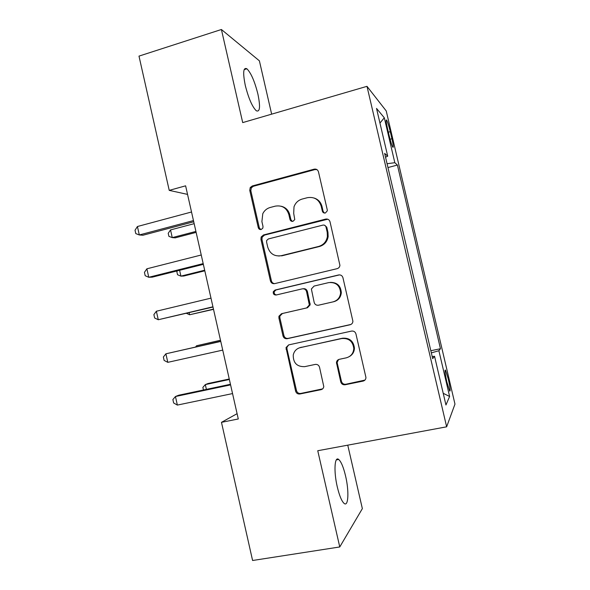 <?xml version="1.0" encoding="UTF-8"?>
<svg xmlns="http://www.w3.org/2000/svg" width="590" height="590" viewBox="0 0 590 590"><rect width="100%" height="100%" fill="white"/><g stroke="black" fill="none" stroke-linecap="round" stroke-linejoin="round"><path stroke-width="0.89" d="M325.378 212.997L327.295 210.844L327.258 209.856L318.46 171.801C317.745 169.691 316.299 168.814 314.131 169.175L252.321 185.953L250.241 187.517L249.754 190.371L258.272 227.652C258.752 229.104 259.725 229.724 261.2 229.503L262.845 228.094L263.007 226.435L261.901 221.597L262.786 213.691C264.386 210.512 266.85 208.44 270.183 207.481L275.301 206.139C282.094 205.069 286.615 207.887 288.864 214.59L289.985 219.473C290.479 220.94 291.475 221.56 292.972 221.331L294.764 219.591L293.695 213.337L294.004 206.825C295.457 202.842 298.171 200.253 302.154 199.066L307.368 197.694C314.293 196.595 318.902 199.435 321.196 206.198L322.332 211.124C322.833 212.606 323.851 213.233 325.378 212.997M345.578 475.997C343.469 467.184 341.168 461.668 338.69 459.463C334.574 455.819 333.608 471.38 337.288 486.898C339.434 495.814 341.735 501.338 344.184 503.469C348.491 507.031 349.132 490.828 345.578 475.997M257.904 94.09C254.696 81.361 251.03 72.924 246.893 68.779C243.264 67.112 242.726 72.666 245.293 85.439C248.589 98.397 252.269 106.842 256.311 110.787C259.961 112.292 260.492 106.731 257.904 94.09M448.319 379.156L445.509 370.122C444.58 369.598 445.03 373.558 446.873 382.025L449.683 391.067C450.613 391.517 450.155 387.542 448.319 379.156M340.747 381.877C341.463 384.024 342.923 384.982 345.113 384.769L363.101 381.096C364.915 380.594 365.859 379.385 365.947 377.482L355.947 333.925C355.224 331.779 353.757 330.828 351.544 331.086L288.643 344.907L286.017 347.591L295.605 391.133C296.305 393.25 297.721 394.201 299.86 393.995L321.026 389.68C322.619 389.26 323.534 388.213 323.777 386.546L319.537 367.26C318.829 365.136 317.391 364.185 315.23 364.421L304.728 366.648C296.969 366.847 293.134 362.968 293.245 355.018C294.159 351.072 296.534 348.594 300.362 347.569L341.794 338.535C348.845 338.026 352.842 341.352 353.786 348.491C353.425 353.41 350.91 356.53 346.249 357.842L339.257 359.325C337.598 359.782 336.669 360.881 336.462 362.614L340.747 381.877L341.448 381.383C342.163 383.515 343.616 384.474 345.799 384.252L364.93 380.108M271.651 114.158L259.394 60.836L221.405 29.5L242.704 122.602L366.987 86.332L446.637 426.813L317.752 450.731L339.759 546.96L252.594 560.5L221.471 422.337L238.286 418.974L185.614 185.828L169.227 190.371L187.554 194.398M221.405 29.5L138.989 56.116L169.227 190.371M337.119 268.671C338.771 268.17 339.7 267.056 339.921 265.316L330.017 221.788C329.301 219.664 327.848 218.765 325.665 219.096L263.524 234.96L261.156 237.003L260.942 239.341L270.434 280.914C271.127 283.008 272.528 283.908 274.645 283.628L337.119 268.671M342.952 277.735L352.909 321.24C352.768 323.077 351.824 324.249 350.084 324.758L287.227 338.697C285.103 338.94 283.687 338.011 282.994 335.909L278.908 318.025L278.93 316.247L281.511 313.703L306.653 307.928L309.352 305.001L306.557 291.6C305.849 289.483 304.418 288.569 302.272 288.849L276.164 295.007C274.011 295.052 273.045 293.968 273.266 291.748L275.036 290.059L338.579 274.969C340.777 274.675 342.237 275.596 342.952 277.735M387.49 128.472L389.186 135.737C390.587 141.497 391.79 145.302 392.785 147.153C393.655 148.016 393.368 145.214 391.93 138.746L390.27 131.659C388.869 125.906 387.667 122.071 386.649 120.153C385.772 119.246 386.052 122.019 387.49 128.472M366.987 86.332L386.236 110.957L454.971 404.121L446.637 426.813M385.536 157.183L387.704 156.188L384.65 153.4L432.684 358.668L434.55 356.286L432.19 356.544M387.704 156.188L376.523 108.42L384.304 117.779L394.828 162.7L387.062 163.718M387.962 167.553L397.402 165.045L394.828 162.7M397.402 165.045L440.457 348.727L438.886 350.726L449.61 396.473L445.952 404.991L434.55 356.286M339.759 546.96L362.356 508.632L347.761 445.162M237.092 413.678L221.471 422.337M354.435 348.336L353.786 348.476M430.825 350.733L440.457 348.727M431.334 352.886L438.886 350.726M379.953 123.074L384.304 117.779M449.61 396.473L443.215 393.301M324.485 213.064L323.114 211.353L321.985 206.448C320.857 202.245 318.29 199.45 314.264 198.078M281.26 206.257C285.693 207.392 288.532 210.239 289.779 214.804L290.899 219.657L292.36 221.412M317 169.647L314.942 169.581L253.376 186.278L251.303 187.834L250.824 190.681L259.305 227.806L260.802 229.569M327.789 219.207L264.534 235.085L262.181 237.121L261.96 239.444L271.415 280.847C271.894 282.499 272.964 283.429 274.616 283.635M325.997 226.98C325.496 225.498 324.485 224.871 322.959 225.1L268.376 238.943L266.695 240.44L266.569 242.011L267.735 247.121C269.947 253.796 274.446 256.657 281.231 255.706L318.615 246.45C323.519 244.968 326.447 241.649 327.398 236.487L327.199 232.18L325.997 226.98L326.764 227.143L324.471 225.188M278.687 256.023L281.231 255.706M326.764 227.143L327.959 232.32L328.158 236.605C327.214 241.745 324.294 245.049 319.404 246.524L282.168 255.743M303.046 288.761L303.127 288.746C305.273 288.466 306.689 289.38 307.397 291.482L310.178 304.831L307.493 307.744L282.455 313.497L279.881 316.034L279.859 317.796L283.93 335.607C284.623 337.701 286.025 338.631 288.141 338.38L350.925 324.456M339.538 274.874L276.002 289.948L274.232 291.637C273.952 293.473 274.689 294.572 276.452 294.941M333.144 301.837C337.576 300.539 340.069 297.544 340.614 292.869C339.936 285.464 335.968 282.042 328.711 282.61L314.087 286.062L311.38 288.997L314.175 302.434C314.883 304.551 316.321 305.473 318.489 305.207L333.881 301.682C338.291 300.384 340.777 297.404 341.322 292.743C340.799 285.803 337.133 282.344 330.304 282.381M333.881 301.682L318.489 305.207M338.623 359.524L337.185 362.201L337.274 363.256L341.448 381.383M349.398 356.544C352.591 354.693 354.273 351.891 354.435 348.13C353.499 341.02 349.516 337.716 342.495 338.218L341.794 338.535M299.344 347.857L342.495 338.218M288.665 344.899L286.939 347.245L286.954 348.852L296.49 390.602C297.183 392.711 298.599 393.663 300.73 393.449L322.634 388.869M194.162 223.669L170.525 229.923L172.258 237.615L175.23 237.851L196.131 232.386M170.525 229.923L168.216 233.301L168.91 236.361L172.258 237.615L195.917 231.42M193.468 220.579L139.314 234.96L137.418 226.516L191.529 211.994M193.734 221.774L142.898 235.248L139.314 234.96L135.781 233.596L135.029 230.233L137.418 226.516M282.101 255.743L281.548 255.876M179.603 270.294L180.916 276.135L183.815 276.024L204.811 270.803M177.428 270.84L176.838 271.651L177.531 274.726L180.916 276.135L204.678 270.213M189.139 312.693L189.611 314.765L213.521 309.344M186.462 313.334L189.611 314.765L213.469 309.131M220.498 340.253L196.581 345.755L196.794 346.714M220.52 340.349L196.581 345.755L195.57 346.994M203.189 263.612L148.776 277.278L146.881 268.804L201.242 254.998M203.351 264.335L152.272 277.153L148.776 277.278L145.199 275.729L144.439 272.359L146.881 268.804M212.938 306.793L158.275 319.736L156.372 311.232L210.984 298.142M212.997 307.051L158.275 319.736L154.646 318.003L153.887 314.618L156.372 311.232M220.741 341.315L165.893 353.808L220.771 341.44M167.803 362.341L164.123 360.416L163.364 357.016L165.893 353.808L167.803 362.341L222.725 350.113M229.252 379.001L208.012 383.529L205.32 384.599L206.389 389.371M229.363 379.481L205.32 384.599L202.864 387.409L203.447 389.99M230.447 384.282L178.696 395.226L175.444 396.524L230.579 384.879M177.361 405.079L173.637 402.963L172.877 399.555L175.444 396.524L177.361 405.079L232.549 393.582M388.36 132.19L390.27 131.659M390.071 139.255L391.93 138.746M321.985 206.448L321.196 206.198M290.899 219.657L289.985 219.473M289.779 214.804L288.864 214.59M259.305 227.806L258.272 227.652M250.824 190.681L249.754 190.371M253.376 186.278L252.321 185.953M314.942 169.581L314.131 169.175M323.114 211.353L322.332 211.124M271.415 280.847L270.434 280.914M261.96 239.444L260.942 239.341M264.534 235.085L263.524 234.96M326.432 219.288L325.665 219.096M319.404 246.524L318.615 246.45M327.959 232.32L327.199 232.18M350.748 324.5L350.084 324.758M288.141 338.38L287.227 338.697M283.93 335.607L282.994 335.909M279.859 317.796L278.908 318.025M282.455 313.497L281.511 313.703M307.493 307.744L306.653 307.928M310.134 303.393L309.3 303.555M307.397 291.482L306.557 291.6M276.002 289.948L275.036 290.059M339.294 274.925L338.579 274.969M337.274 363.256L336.558 363.676M301.232 347.222L300.362 347.569M321.808 389.149L321.026 389.68M300.73 393.449L299.86 393.995M296.49 390.602L295.605 391.133M286.954 348.852L286.032 349.206M363.713 380.602L363.101 381.096M345.799 384.252L345.113 384.769M336.322 459.898L338.69 459.463M244.149 69.62L246.893 68.779M445.03 370.225L445.509 370.122M386.14 120.301L386.649 120.153M251.303 187.834L250.241 187.517M262.181 237.121L261.156 237.003M328.158 236.605L327.398 236.487M279.881 316.034L278.93 316.247M310.178 304.831L309.352 305.001M274.232 291.637L273.266 291.748M341.322 292.743L340.614 292.869M337.185 362.201L336.462 362.614M354.435 348.13L353.786 348.491M286.939 347.245L286.017 347.591"/></g></svg>

